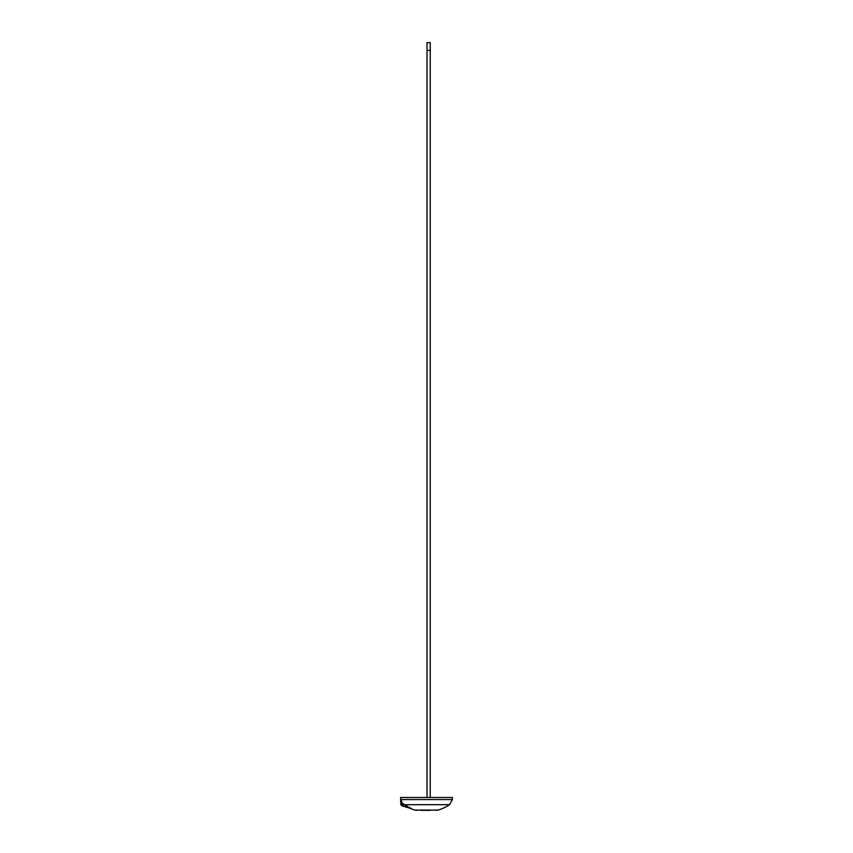 <?xml version="1.0" encoding="UTF-8"?>
<svg xmlns="http://www.w3.org/2000/svg" width="853" height="853" viewBox="0 0 853 853"><rect width="100%" height="100%" fill="white"/><g stroke="black" fill="none" stroke-linecap="round" stroke-linejoin="round"><path stroke-width="1.28" d="M427.022 50.434L427.022 42.65L430.232 42.65L430.232 50.434L427.022 50.434L427.022 797.491M430.232 50.434L430.232 797.491M420.433 810.339L430.232 810.35M416.754 810.35L414.931 810.083A41.072 41.072 0 0 1 409.579 808.1L401.902 805.84L400.793 804.4L400.569 797.491L452.431 797.491L452.367 799.56L401.006 799.56L402.701 804.454L404.78 805.072A40.677 40.677 0 0 1 404.205 804.699L402.669 803.302M401.902 805.84L411.402 808.633L404.301 804.699L449.52 804.699L452.367 799.56M401.177 804.507L401.177 804.507A1.557 1.535 106.4 0 0 402.264 805.946L402.701 804.454L401.177 804.507L401.006 799.56M404.78 805.072L405.708 805.648M414.931 810.083L438.069 810.083A41.072 41.072 0 0 0 449.52 804.699M438.069 810.083L436.246 810.35"/></g></svg>
